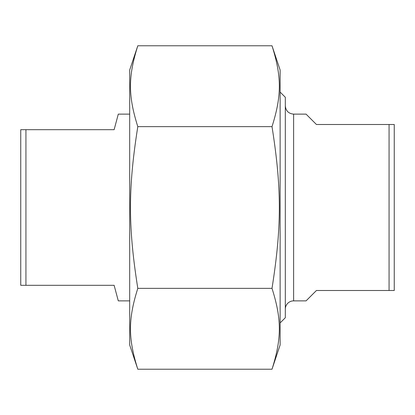 <?xml version="1.0" encoding="UTF-8"?>
<svg xmlns="http://www.w3.org/2000/svg" width="415" height="415" viewBox="0 0 415 415"><rect width="100%" height="100%" fill="white"/><g stroke="black" fill="none" stroke-linecap="round" stroke-linejoin="round"><path stroke-width="0.62" d="M272.007 45.769L280.125 70.031L280.125 344.969L272.007 369.231C281.775 338.308 281.775 319.285 272.007 288.363C281.775 226.523 281.775 188.477 272.007 126.637C281.775 95.715 281.775 76.692 272.007 45.769L137.806 45.769C128.038 76.692 128.038 95.715 137.806 126.637C128.038 188.477 128.038 226.523 137.806 288.363C128.038 319.285 128.038 338.308 137.806 369.231L129.688 344.969L129.688 70.031L137.806 45.769M272.007 369.231L137.806 369.231M272.007 288.363L137.806 288.363M272.007 126.637L137.806 126.637M285.312 309.175A8.3 8.3 0 0 1 293.613 300.875L306.062 300.875L316.438 290.5L394.25 290.5L394.25 124.5L316.438 124.5L306.062 114.125L293.613 114.125C288.57 113.632 285.805 110.867 285.312 105.825M389.063 124.5L389.063 290.5M280.125 322.922L285.312 317.734L285.312 97.266L280.125 92.078M129.688 114.125L118.296 114.125L114.125 129.688L20.75 129.688L20.75 285.312L114.125 285.312L118.296 300.875L129.688 300.875M25.938 285.312L25.938 129.688M293.613 300.875L293.613 114.125"/></g></svg>
